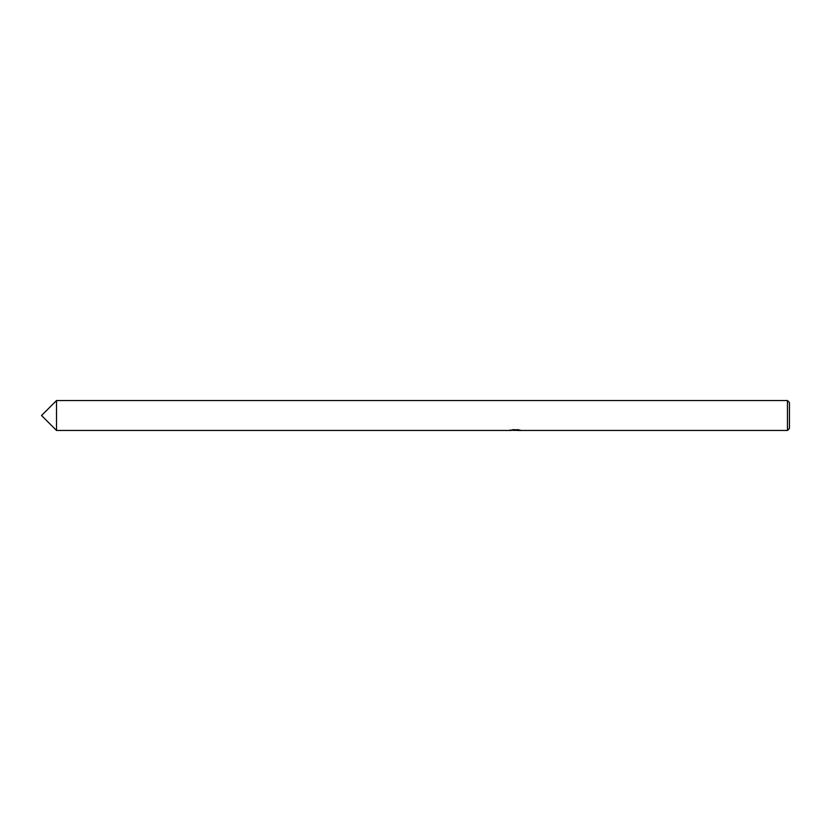 <?xml version="1.0" encoding="UTF-8"?>
<svg xmlns="http://www.w3.org/2000/svg" width="831" height="831" viewBox="0 0 831 831"><rect width="100%" height="100%" fill="white"/><g stroke="black" fill="none" stroke-linecap="round" stroke-linejoin="round"><path stroke-width="1.25" d="M510.234 429.928L510.13 430.458L56.508 430.458L56.508 400.542L787.456 400.542L789.45 402.536L789.45 428.464L787.456 430.458L516.809 430.458L517.495 429.783M56.508 430.458L56.508 400.542L41.55 415.5L56.508 430.458M516.747 430.219L513.485 430.313M515.22 430.458L514.514 430.458M787.456 430.458L787.456 400.542M510.234 430.427L515.822 430.178L511.034 430.178M510.546 430.323L513.465 429.627M512.592 429.783L518.492 429.783M517.62 429.627L520.538 430.323M520.829 430.292C515.843 430.333 515.843 430.365 520.829 430.416M516.809 429.959L515.822 429.959"/></g></svg>
